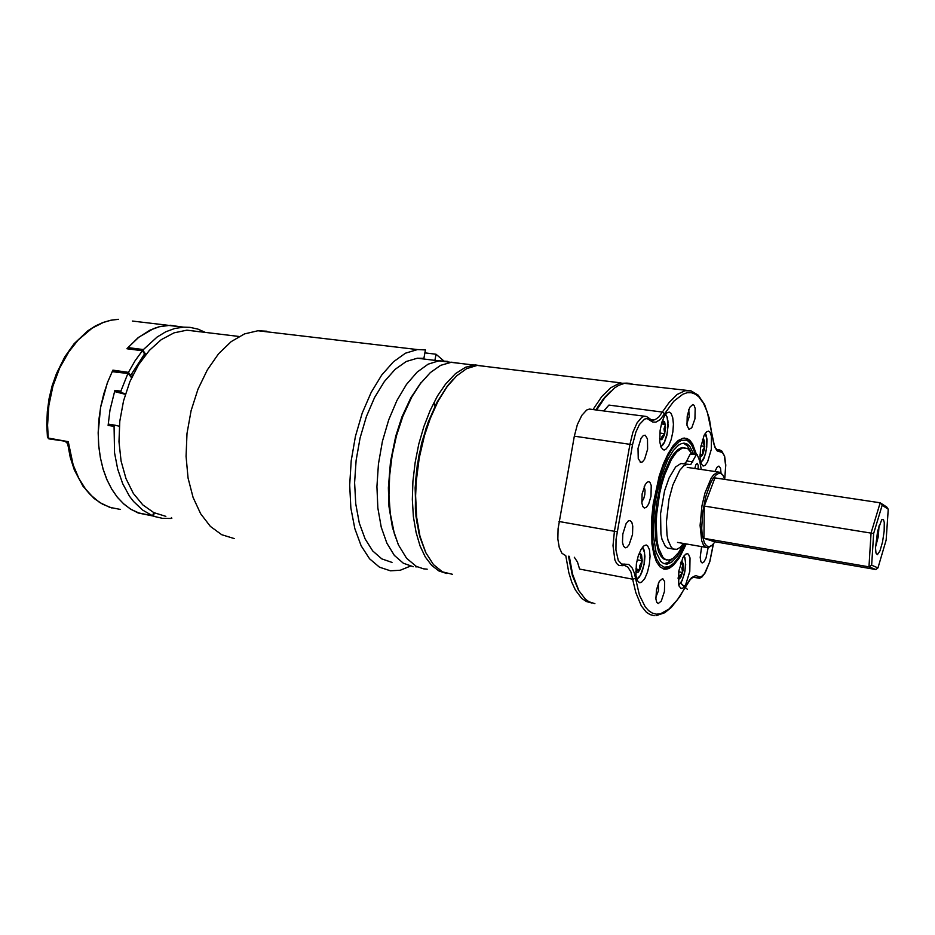 <?xml version="1.0" encoding="UTF-8"?>
<svg xmlns="http://www.w3.org/2000/svg" width="935" height="935" viewBox="0 0 935 935"><rect width="100%" height="100%" fill="white"/><g stroke="black" fill="none" stroke-linecap="round" stroke-linejoin="round"><path stroke-width="1.4" d="M125.372 394.278L115.379 391.788L114.911 390.327L110.014 410.126L108.133 425.39L109.231 424.291M114.911 390.327L120.79 391.227L121.27 392.677L115.379 391.788M109.103 424.268L114.982 425.25L114.012 426.372L108.133 425.39M171.444 517.558L171.865 518.399M137.667 512.707L130.222 508.921L123.362 503.649L117.109 496.917L111.581 488.841L106.882 479.515L103.119 469.101L100.384 457.788L98.724 445.75L98.198 433.221L100.571 407.66L107.338 383.023L112.212 371.651L113.077 371.452M137.55 512.684L152.674 515.769L153.726 512.614M131.613 377.833L128.34 373.497L112.212 371.651M127.943 347.586L143.371 349.62L143.289 350.87L127.861 348.813L127.838 347.726L138.847 337.208L153.445 328.664L159.406 326.701L168.312 325.333L181.939 326.969L170.31 325.286L159.172 326.771L149.997 330.195L138.076 337.815L126.961 348.732L142.389 350.777L134.979 360.852L128.446 372.352L130.713 375.426L144.598 353.886L144.259 356.504M137.644 512.707L152.522 515.746L142.541 510.089L133.565 501.522L129.556 496.216L122.707 483.734L117.646 469.089L114.573 452.762L114.012 426.372M120.79 391.227L127.698 373.871M143.371 349.62L157.057 337.032L165.775 331.855L174.646 328.559L183.482 327.156L190.074 327.367L198.033 329.108L205.548 332.463M199.95 331.773L186.86 330.184L174.027 332.883L161.311 339.685L149.32 350.403L138.672 364.638L129.895 381.749L123.49 400.928L119.797 421.229L118.99 441.624L121.118 461.06L126.003 478.615L133.378 493.446L142.81 504.935L153.796 512.649L165.799 516.365M266.896 331.189L257.931 330.721L417.477 349.573L425.448 349.877L423.882 358.374L417.372 358.199L406.281 361.541L395.108 369.372L384.378 381.515L374.631 397.48L366.403 416.578L360.115 437.884L356.13 460.324L354.645 482.729L355.721 503.977L359.274 522.992L365.059 538.887L372.726 550.995L381.866 558.885L392.01 562.356M417.477 349.573L405.463 353.243L393.354 361.787L381.725 375.005L371.172 392.384L362.242 413.165L355.464 436.353L351.174 460.745L349.632 485.078L350.87 508.102L354.797 528.672L361.132 545.806L369.512 558.814L379.446 567.218L390.456 570.853L400.25 570.186L410.313 566.142M443.599 360.77L436.061 354.225L424.887 352.892M257.931 330.721L244.549 333.912L231.225 341.672L218.603 353.816L207.325 369.874L197.986 389.159L191.091 410.734L187.035 433.513L186.03 456.327L188.075 478.007L193.054 497.478L200.639 513.841L210.375 526.393L221.759 534.703L234.206 538.537M47.404 436.645L48.83 438.831L68.255 441.636L67.787 444.242M48.819 438.819L47.486 437.381L46.75 424.56L47.299 411.552L49.123 398.555L52.185 385.828L56.404 373.649L64.737 356.889L74.134 343.741L87.937 330.733L95.382 325.988L103.025 322.481L110.774 320.261L118.5 319.338L110.938 320.273L103.353 322.493L92.156 328.185L78.143 340.013L68.793 351.735L59.711 367.876L52.944 386.073L48.819 405.486L47.545 425.215L48.304 438.071L68.255 441.636L73.175 464.964L78.856 478.498L86.172 489.917L90.368 494.732L99.636 502.399L109.792 507.343L120.498 509.481M154.193 512.847L153.562 516.143L154.357 516.436L162.456 518.329L170.766 518.504M128.446 372.352L112.96 370.131L107.876 381.62L103.773 393.88L100.758 406.643L98.888 419.675L98.198 432.718L98.701 445.504L100.384 457.788L103.189 469.323L107.046 479.912L111.884 489.356L117.588 497.513L124.028 504.234L131.075 509.446L138.625 512.906M487.182 366.684L477.446 365.328L466.729 368.589L456.631 375.882L447.164 386.634L438.188 400.986L430.287 418.261L424.478 435.429L419.242 457.858L416.25 480.859L415.596 495.947L416.636 517.335L420.107 536.713L425.846 552.784L433.466 564.658L442.524 571.881L452.54 574.324M593.07 409.565L601.824 396.569L610.672 387.791L619.321 383.315L627.256 383.128M598.61 405.615L595.946 409.939L603.239 399.14L610.66 391.262L604.606 397.457L598.61 405.615M568.503 556.208L572.407 575.598L578.461 589.973L572.337 575.376L568.503 556.208M591.645 602.935L586.514 601.567L581.722 598.342L575.341 590.008L571.764 582.201L568.819 572.723L565.745 555.694M425.367 551.755L419.698 536.468L415.97 516.213L415.128 487.86L417.279 465.338L421.708 443.015L428.195 422.012L437.124 401.992L447.491 385.851L435.815 404.493L426.103 427.961L419.114 454.585L416.846 468.447L415.444 482.32L415.339 509.049L418.763 532.751L425.367 551.755M721.037 472.829L720.534 468.283L718.945 466.051L716.981 467.243L714.936 471.462M701.566 546.636L700.151 557.389L700.934 561.654L702.243 562.905L704.032 561.853L706.077 557.961L708.181 547.688M630.108 520.538L628.355 520.959L626.088 523.658L622.78 534.002L622.5 542.277L623.516 546.11L625.305 547.758L626.917 547.326L629.185 544.661L632.492 534.423L632.82 526.171L631.85 522.279L630.108 520.538M645.29 435.242L643.233 435.628L641.094 438.305L638.044 448.391L638.219 458.723L640.779 462.404L642.427 461.913L644.566 459.272L647.616 449.303L647.511 438.971L645.29 435.242M688.978 429.352L691.83 427.774L694.939 418.845L695.231 408.525L694.144 405.358L692.87 404.458L689.714 407.415L687.167 416.11L687.038 425.332L688.978 429.352M658.205 603.519L661.22 601.065L664.446 591.539L664.656 581.628L662.623 578.543L659.339 581.336L656.452 589.763L655.867 598.938L656.721 602.257L658.205 603.519M644.332 508.044L646.482 507.284L648.656 504.082L651.04 496.216L651.228 485.487L649.93 482.378L648.726 481.665L646.938 482.343L645.092 484.751L642.146 493.96L641.842 503.088L642.789 506.513L644.332 508.044M702.933 465.84L705.083 465.361L707.585 462.03L711.301 449.349L711.442 436.119L710.027 432.215L708.648 431.175L706.72 431.76L704.219 435.137L700.502 448.017L700.07 458.466L701.086 463.468L702.933 465.84M681.335 588.466L683.017 587.951L685.706 584.562L689.843 571.378L690.077 557.985L688.546 554.35L687.424 553.684L685.624 554.21L682.936 557.634L678.798 571.005L678.646 584.422L679.324 586.525L681.335 588.466M663.242 449.793L665.884 449.267L668.724 445.633L671.178 439.508L672.826 431.947L673.387 424.221L672.768 417.653L671.061 413.375L669.191 412.148L667.052 412.861L664.201 416.554L661.746 422.784L660.11 430.474L659.794 441.752L661.057 447.175L663.242 449.793M639.657 582.774L641.679 582.201L644.776 578.52L647.511 572.138L649.404 564.261L650.106 556.313L649.474 549.745L647.639 545.795L646.202 545.035L644.133 545.643L641.036 549.383L638.278 555.857L636.396 563.863L635.929 575.411L637.273 580.658L639.657 582.774M686.243 543.936L679.359 557.809L673.469 565.301L669.051 568.433L666.188 569.24L664.271 569.181L660.075 566.961L656.51 561.877L653.764 554.093L651.976 543.901L651.672 518.235L653.191 503.988L659.222 476.125L663.429 463.877L668.163 453.568L673.177 445.656L678.237 440.455L683.111 438.141L687.05 438.515L689.785 440.303L692.66 444.043L696.423 454.41M633.334 384.449L629.033 383.245L624.486 383.373L618.678 385.384L614.692 387.873L604.583 398.041L596.67 410.033M686.828 423.497L689.188 416.718L688.779 409.577M655.762 597.348L658.45 590.651L658.333 583.405M641.726 501.99L643.771 498.589L644.799 494.58L645.08 490.454L644.203 486.586M565.652 555.682L561.935 553.228L559.235 547.466L557.879 538.969L558.055 528.742L574.37 436.236L577.421 424.595L581.769 415.409L586.736 410.044L589.424 409.016L592.077 409.425M603.765 410.979L608.954 405.089L662.529 412.054L664.575 413.726L660.274 419.546L655.879 422.211L652.723 422.082L647.043 418.553L644.577 419.055L639.447 424.502L635.964 431.947L632.574 444.744L616.048 539.401L615.908 550.037L618.257 560.439L621.553 564.004L628.682 564.424L632.235 568.153L634.351 573.319L639.458 595.139L645.232 606.897L648.656 610.719L652.373 613.138L656.323 614.155L660.449 613.792L669.039 609.082L677.688 599.464L691.444 577.725L695.815 575.481L699.298 576.965L701.308 576.79L704.581 573.634L709.642 562.052L713.323 544.112M635.426 578.298L632.831 579.279L579.583 569.064L577.491 562.005L574.37 557.307M569.333 556.372L572.571 574.16L578.87 590.721L585.415 599.23L589.085 601.824L594.952 603.624M724.905 479.421L722.848 475.144L720.745 473.484L718.325 473.519L715.696 475.249L712.984 478.626L710.319 483.524L705.656 496.871L702.594 512.777L701.764 528.135L702.243 534.656L704.441 543.048L706.615 545.958L709.244 546.694L712.143 545.257L715.158 541.751M711.161 545.97L708.321 547.653L705.75 547.384L703.447 545.082L701.659 540.804L700.046 525.517L701.963 505.823L704.99 492.967L711.208 478.089L713.475 474.933L717.846 471.894L720.464 472.409L722.673 474.922M884.311 522.501L883.47 519.533L881.717 519.778L877.579 531.08L875.534 547.968L876.013 553.006L877.357 554.63L879.952 550.949L882.558 542.043L884.206 531.232L884.311 522.501M875.534 547.092L878.281 536.596L878.994 525.774M641.433 565.558L642.205 560.731L639.739 565.687L639.937 569.742L641.433 565.558M638.675 554.677L640.954 554.069L640.393 557.167L642.205 560.731L641.515 554.852L640.241 553.73L638.757 554.443M636.396 572.185L638.091 572.173L639.937 569.742L636.98 570.724L636.396 572.185L635.753 571.25M461.551 363.575L451.57 362.184L440.607 365.375L430.31 372.551L420.458 383.443L411.844 396.814L402.845 416.274L396.463 435.874L392.151 455.438L389.626 475.401L388.995 494.954L390.257 513.35L394.371 533.675L398.532 545.058L406.596 558.277L416.356 566.388L423.508 568.842L427.213 569.17M453.335 379.178L447.491 385.851M446.708 573.506L438.889 570.981L431.69 565.488L425.332 557.085L420.037 545.958L416.017 532.389L413.434 516.751L412.393 499.524L412.954 481.268L415.105 462.591L418.798 444.125L423.882 426.5L430.193 410.301L437.498 396.031L445.527 384.145L455.462 373.696L465.583 367.233L475.097 364.895L484.073 366.31M398.368 544.673L392.419 527.539L389.007 506.373L388.376 487.86L390.444 461.902L395.715 436.166L401.98 416.917L410.827 397.819L421.077 382.392M672.779 558.604L668.069 562.543L663.979 563.723M683.508 443.178L687.202 445.796L690.24 450.822M684.326 543.597L677.641 555.857L671.681 562.192L667.029 564.132L663.733 563.618L660.741 561.397L656.043 551.954L653.542 536.69L653.238 527.398L654.64 506.875L656.288 496.286L661.255 476.137L667.847 459.401L673.142 450.623L678.506 445.13L681.615 443.529L684.56 443.213L687.295 444.16L689.749 446.322L693.7 454.024M683.812 543.515L678.588 552.632L672.709 558.639L668.911 560.112L665.732 559.597L662.868 557.365L658.45 547.922L657.048 540.968L656.148 523.635L656.674 513.818L659.642 493.493L661.98 483.687L664.785 474.559L671.388 459.517L676.613 452.108L682.608 447.9L687.552 448.426L692.087 453.791M666.562 559.901L663.558 558.838L660.881 556.138L658.614 551.849L655.599 539.004L654.956 521.742L656.814 502.177L660.94 482.787L663.698 473.94L670.161 459.33L673.632 454.024L678.004 449.525L681.393 447.736L684.759 447.62M694.834 468.482L695.909 464.742L697.311 463.421L698.258 465.431L698.118 468.973M691.012 453.639L690.182 454.317L697.183 454.679L699.696 460.978L701.273 469.44M696.166 455.17L690.673 464.566L680.937 463.503L675.689 466.881L669.086 477.878L664.598 490.933L660.636 513.607L660.94 534.025L661.992 539.261L665.346 546.379L667.52 548.05L673.34 549.032M683.427 543.445L680.166 547.279L676.963 549.266L673.539 549.125L671.388 547.454L668.081 540.325L667.041 535.089L666.374 522.022L669.004 499.313L672.849 484.996L679.78 470.352L683.777 465.922L686.991 464.391M690.182 454.317L686.22 462.03L684.151 463.853M683.473 463.783L680.937 463.503M678.132 578.508L679.359 578.894L680.902 577.257L683.064 570.63L683.146 563.571L682.234 561.83L681.089 561.865M680.82 562.66L683.275 564.214L681.86 568.164L682.679 572.536L680.107 575.376L679.745 578.66L678.144 577.842M699.953 456.233L701.11 456.572L702.617 454.936L704.604 448.332L704.581 441.46L703.739 439.625L702.43 439.543M703.926 439.836L703.249 442.956L704.815 446.404L702.699 450.308L702.816 454.539L699.953 455.415M434.962 406.199L434.085 402.225M659.607 438.737L661.594 439.719L659.596 438.457M662.845 421.206L662.95 422.678L665.451 424.467L663.955 428.896L664.832 433.676L662.027 436.505L661.851 439.567L664.469 434.95L665.65 427.505L664.645 421.93L663.347 421.077L662.038 421.825M447.596 361.436L439.041 360.828L428.136 364.229L417.139 372.177L406.55 384.449L396.908 400.577L388.738 419.862L382.473 441.378L378.465 464.017L376.91 486.621L377.88 508.021L381.281 527.176L386.891 543.165L394.371 555.332L403.312 563.244L413.258 566.68M132.466 321.021L183.482 327.156M724.742 478.93L725.712 465.712L724.286 455.742L722.393 452.54L717.192 450.869L714.644 447.047L707.351 412.16L703.482 403.184L698.772 396.802L695.208 394.102L691.351 392.747L687.225 392.747L682.901 394.173L673.831 401.267L664.61 413.901M651.707 419.99L655.131 419.651L658.871 416.963L669.063 402.564L677.209 394.465L685.028 390.725L691.199 390.947L698.2 395.119L704.628 404.598L709.361 418.459L712.26 436.587M717.577 449.817L719.541 450.156L720.289 451.85M698.387 576.439L696.891 577.842L694.471 576.965M713.382 544.053L709.899 561.316L705.271 572.769L701.904 576.965L699.52 578.309L692.812 577.175M624.229 564.085L622.897 565.698L618.841 565.488L616.633 563.466L614.879 559.936L613.009 545.701L614.388 531.267L629.909 444.195L632.913 432.297L637.097 422.889L641.796 417.361L644.121 416.32L646.599 416.542L649.393 418.401L649.837 420.095M654.208 615.662L650.176 614.646L646.377 612.191L641.258 605.857L635.753 592.568L630.868 571.846L627.829 567.101L624.755 565.511M686.045 585.567L679.698 596.775L671.236 607.469L664.703 612.752L656.054 615.674M559.025 521.543L617.065 531.77M574.37 436.236L632.574 444.744M589.214 409.051L646.097 416.414M717.168 449.63L719.927 449.945M624.486 383.373L690.836 390.853M636.782 579.501L639.33 577.164L641.737 572.559M644.811 555.367L644.133 550.142L642.579 547.115M636.7 579.232L640.323 575.504L644.051 564.459L644.577 552.62L642.403 547.326M685.554 543.819L678.939 556.804L673.901 563.209L668.864 566.75L664.095 567.194L659.829 564.436L656.312 558.511L653.74 549.675L652.291 538.338L652.034 525.084L653.027 510.627L658.474 481.338L662.623 468.166L667.403 456.946L672.09 448.94L679.231 441.542L681.533 440.397L685.881 440.104L687.891 440.958L691.456 444.557L695.476 454.281M683.497 548.658L678.389 557.891L672.896 564.588L668.63 567.674L663.277 568.936M685.589 561.421L684.081 555.822M678.798 585.041L682.234 580.46L685.016 570.899L685.6 561.631L683.952 555.998M678.857 585.24L682.188 580.542M706.86 438.866L705.224 433.431M700.806 462.661L704.511 456.853L706.451 449.151L706.848 438.76L705.107 433.606M700.864 462.86L704.008 458.103M660.905 446.813L663.324 444.406L665.533 439.812M660.811 446.568L664.481 442.29L667.508 432.157L667.917 421.007L666.982 416.917L665.404 414.614M668.046 422.375L667.239 417.419L665.568 414.392M450.752 362.266L417.372 358.199M415.724 566.844L417.337 566.879M65.649 441.834L67.706 443.669L70.289 457.379L74.356 469.966L82.958 486.165L94.096 498.484L102.605 504.257L111.732 507.95M712.341 436.388L713.627 443.424L715.555 447.994L717.18 449.642L721.75 450.88L724.625 456.175L725.759 465.081L724.777 479.012M649.556 418.588L651.695 419.99L653.892 420.025L650.865 419.616M693.56 576.942L689.609 580.027L686.045 585.719M640.323 575.563L642.474 570.63L644.39 562.496L644.858 556.372L644.04 549.827M683.777 548.062L685.624 543.831M695.675 454.305L691.164 443.167L687.587 439.415L684.478 438.012M684.876 557.424L685.671 564.74L684.362 574.148M681.124 582.622L684.35 574.195M680.762 583.195L687.307 589.237L680.703 583.288M703.026 460.172L705.586 453.452L706.743 447.164L706.93 439.169L705.995 434.822M664.259 442.793L666.702 436.072M666.725 436.002L668.151 425.355L667.017 416.776M114.982 425.25L119.329 426.196M125.535 393.752L121.27 392.677M145.848 354.47L143.289 350.87M436.061 354.225L434.939 360.337M130.596 376.443L130.713 375.426M133.273 374.362L131.297 377.413M153.562 516.143L138.59 513.093M144.598 353.886L142.389 350.777M112.96 370.131L113.93 371.429M882.114 505.297L880.162 502.831L714.901 477.914L704.265 506.08L703.915 538.326L714.013 541.552L875.826 569.567L868.966 566.82L871.081 532.973L880.162 502.831L886.754 507.05L888.25 509.201L882.114 505.297L873.641 533.546L871.63 565.243L868.966 566.82L703.915 538.326M704.265 506.08L873.641 533.546M871.63 565.243L878.012 567.861L886.17 540.068L888.25 509.201M878.012 567.861L875.826 569.567M637.191 559.796L642.205 560.731M635.835 568.971L639.937 569.742M680.481 563.712L683.275 564.214M678.67 571.799L682.679 572.536M700.853 445.855L704.815 446.404M699.964 454.13L702.816 454.539M659.818 432.987L664.832 433.676M661.419 423.917L665.451 424.467M686.804 461.002L692.812 461.878M108.998 424.256L114.876 425.238M112.714 371.253L128.2 373.474M186.86 330.184L239.068 336.53M476.675 365.41L620.992 382.941M416.823 522.735L417.513 523.986M428.195 422.012L429.107 421.381M680.785 588.29L681.732 588.477M702.816 465.782L703.868 465.946M663.079 449.723L664.458 449.922M638.944 582.552L640.171 582.785M571.519 572.407L572.571 574.16M640.276 462.241L641.352 462.393M624.814 547.583L625.807 547.77M701.869 562.788L702.477 562.905M705.691 547.361L677.513 542.405M717.846 471.894L687.237 467.348M473.531 365.024L450.775 362.266M389.626 512.228L390.257 513.35M399.432 423.941L400.25 423.415M667.029 564.132L664.645 563.688M682.211 447.538L683.427 447.713M696.809 454.468L690.836 453.615"/></g></svg>
